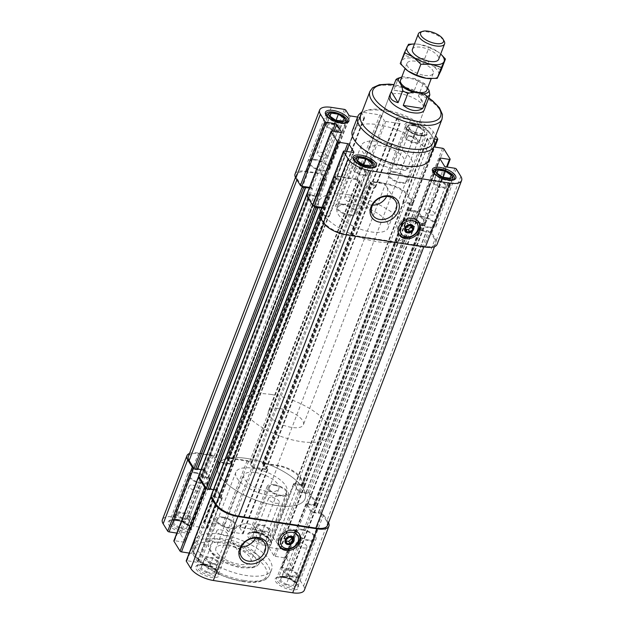 <?xml version="1.0" encoding="UTF-8"?>
<svg xmlns="http://www.w3.org/2000/svg" width="624" height="624" viewBox="0 0 624 624"><rect width="100%" height="100%" fill="white"/><g stroke="black" fill="none" stroke-linecap="round" stroke-linejoin="round"><path stroke-width="0.47" stroke-dasharray="3.12 2.34" d="M256.948 531.781A9.836 3.986 -159 0 1 269.186 540.244A9.836 3.986 -159 0 1 258.578 540.439A9.836 3.986 -159 0 1 250.825 533.192A9.836 3.986 -159 0 1 256.948 531.781M274.747 485.417A9.836 3.986 -159 0 1 286.985 493.88A9.836 3.986 -159 0 1 276.377 494.075A9.836 3.986 -159 0 1 268.624 486.837A9.836 3.986 -159 0 1 274.747 485.417M177.583 519.457A9.836 3.986 -159 0 1 189.813 527.92A9.836 3.986 -159 0 1 179.205 528.115A9.836 3.986 -159 0 1 171.46 520.868A9.836 3.986 -159 0 1 177.583 519.457M195.374 473.101A9.836 3.986 -159 0 1 207.613 481.556A9.836 3.986 -159 0 1 197.005 481.751A9.836 3.986 -159 0 1 189.251 474.513A9.836 3.986 -159 0 1 195.374 473.101M205.226 564.135A9.836 3.986 -159 0 1 217.464 572.598A9.836 3.986 -159 0 1 206.856 572.793A9.836 3.986 -159 0 1 199.103 565.547A9.836 3.986 -159 0 1 205.226 564.135M223.025 517.78A9.836 3.986 -159 0 1 235.256 526.235A9.836 3.986 -159 0 1 224.648 526.43A9.836 3.986 -159 0 1 216.895 519.191A9.836 3.986 -159 0 1 223.025 517.78M284.599 576.459A9.836 3.986 -159 0 1 296.829 584.922A9.836 3.986 -159 0 1 286.229 585.117A9.836 3.986 -159 0 1 278.476 577.871A9.836 3.986 -159 0 1 284.599 576.459M302.39 530.096A9.836 3.986 -159 0 1 314.629 538.559A9.836 3.986 -159 0 1 304.021 538.754A9.836 3.986 -159 0 1 296.267 531.515A9.836 3.986 -159 0 1 302.39 530.096M413.642 125.128A8.658 3.51 -159 0 1 424.141 130.814A8.658 3.51 -159 0 1 415.077 132.756A8.658 3.51 -159 0 1 409.64 125.245A8.658 3.51 -159 0 1 413.642 125.128M414.898 132.444L422.128 133.567L423.563 130.603L417.768 126.516L410.53 125.393L409.094 128.357L414.898 132.444L411.06 142.436L405.257 138.349L409.094 128.357M186.943 560.703L211.481 496.759L221.512 498.319L196.966 562.263L186.943 560.703A1.17 0.476 -159 0 0 186.42 560.711M211.247 495.698A1.17 0.476 -159 0 1 211.762 495.69L214.11 496.423L322.265 214.672L328.466 215.849L329.012 215.506L329.3 215.974A1.17 0.476 -159 0 1 329.347 216.232A1.17 0.476 -159 0 1 328.622 216.403L353.168 152.459M213.431 489.622L216.707 490.558L220.896 497.461L214.11 496.423M209.968 489.083L317.951 207.714M221.512 498.319A1.17 0.476 -159 0 0 222.238 498.147A1.17 0.476 -159 0 0 222.191 497.89L217.464 490.246A1.17 0.476 -159 0 0 216.052 489.497L206.029 487.945M174.572 540.712L199.118 476.775L209.141 478.327L184.595 542.272L174.572 540.712A1.17 0.476 -159 0 0 174.049 540.727M198.877 475.706A1.17 0.476 -159 0 1 199.399 475.699L201.739 476.432L309.894 194.688L316.095 195.858L316.641 195.523L316.93 195.991A1.17 0.476 -159 0 1 316.984 196.248A1.17 0.476 -159 0 1 316.251 196.42L340.798 132.475M201.061 469.638L204.337 470.566L208.525 477.477L201.739 476.432M197.605 469.1L305.503 187.855M209.141 478.327A1.17 0.476 -159 0 0 209.875 478.163A1.17 0.476 -159 0 0 209.82 477.906L205.093 470.262A1.17 0.476 -159 0 0 203.689 469.513L193.658 467.953M188.339 456.487A18.728 7.589 -159 0 1 200 453.796L213.057 455.824L216.551 461.464L192.005 525.408L188.51 519.761A1.17 0.476 -159 0 0 187.106 519.012L174.049 516.984A18.728 7.589 -159 0 0 162.388 519.683M189.501 453.453A18.728 7.589 -159 0 1 198.596 453.047L211.645 455.068A1.17 0.476 -159 0 1 213.057 455.824L214.204 455.996A1.17 0.476 -159 0 1 215.615 456.752L216.216 457.79L215.608 457.813L323.474 176.132L325.455 179.408L326.586 180.008L325.744 179.876A1.17 0.476 -159 0 1 324.34 179.127L348.886 115.183M216.551 461.464A1.17 0.476 -159 0 0 217.955 462.212L231.535 464.326A1.17 0.476 -159 0 0 232.261 464.155A1.17 0.476 -159 0 0 232.214 463.897L228.719 458.25L227.573 458.078A1.17 0.476 -159 0 0 226.847 458.242A1.17 0.476 -159 0 0 226.894 458.5L228.914 460.091L230.88 463.265L230.334 463.609L218.431 461.76L217.3 461.159L215.608 457.813M252.057 466.978A1.17 0.476 -159 0 0 253.469 467.727L267.041 469.833A1.17 0.476 -159 0 0 267.774 469.669A1.17 0.476 -159 0 0 267.719 469.412L264.233 463.765L263.078 463.585A1.17 0.476 -159 0 0 262.353 463.757A1.17 0.476 -159 0 0 262.4 464.014L264.42 465.605L266.425 468.983L253.937 467.267L252.814 466.666L250.848 463.492L251.722 463.304L251.121 462.259A1.17 0.476 -159 0 0 249.717 461.51L248.563 461.331A1.17 0.476 -159 0 0 247.159 460.582L229.406 457.829A1.17 0.476 -159 0 0 228.673 457.993A1.17 0.476 -159 0 0 228.719 458.25L248.563 461.331L252.057 466.978L227.51 530.923L224.016 525.275A1.17 0.476 -159 0 0 222.612 524.527L204.859 521.773A1.17 0.476 -159 0 0 204.126 521.937A1.17 0.476 -159 0 0 204.173 522.194L207.667 527.842A1.17 0.476 -159 0 1 207.714 528.099A1.17 0.476 -159 0 1 206.989 528.263L193.409 526.157A1.17 0.476 -159 0 1 192.005 525.408M294.333 483.584A1.17 0.476 -159 0 0 293.608 483.756A1.17 0.476 -159 0 0 293.654 484.013L298.381 491.65A1.17 0.476 -159 0 0 299.793 492.406L309.816 493.958L309.418 493.311A1.17 0.476 -159 0 0 308.006 492.562L306.337 492.305L305.9 492.82L299.138 491.345L294.988 484.645L301.174 485.176L304.083 486.213A1.17 0.476 -159 0 0 304.808 486.049A1.17 0.476 -159 0 0 304.762 485.792L304.364 485.144A1.17 0.476 -159 0 0 305.089 484.973A1.17 0.476 -159 0 0 305.042 484.715L300.495 477.368A18.728 7.589 -159 0 0 277.969 465.364L264.911 463.343A1.17 0.476 -159 0 0 264.178 463.507A1.17 0.476 -159 0 0 264.233 463.765L277.282 465.793A18.728 7.589 -159 0 1 299.816 477.797L304.364 485.144L294.333 483.584L269.794 547.529L279.817 549.081A1.17 0.476 -159 0 0 280.543 548.917A1.17 0.476 -159 0 0 280.496 548.66L275.948 541.312A18.728 7.589 -159 0 0 253.422 529.308L240.365 527.28A1.17 0.476 -159 0 0 239.639 527.452A1.17 0.476 -159 0 0 239.686 527.709L243.181 533.356A1.17 0.476 -159 0 1 243.227 533.614A1.17 0.476 -159 0 1 242.494 533.777L228.922 531.671A1.17 0.476 -159 0 1 227.51 530.923M306.751 195.031A1.17 0.476 -159 0 1 307.273 195.023L316.251 196.42M314.184 206.193L306.868 194.376A1.17 0.476 -159 0 1 306.86 194.36L306.524 195.265M301.813 186.202L297.266 178.854A18.728 7.589 -159 0 1 296.494 174.736A18.728 7.589 -159 0 1 308.155 172.045L321.212 174.073L324.34 179.127M295.082 173.987A18.728 7.589 -159 0 1 306.751 171.296L319.8 173.324A1.17 0.476 -159 0 1 321.212 174.073L322.358 174.252A1.17 0.476 -159 0 1 323.77 175.001L324.371 176.046L323.762 176.062M230.88 463.265L339.074 181.717L338.489 181.857L339.323 181.982A1.17 0.476 -159 0 0 340.049 181.818A1.17 0.476 -159 0 0 340.002 181.561L336.874 176.506A1.17 0.476 -159 0 1 336.827 176.249A1.17 0.476 -159 0 1 337.553 176.077L355.313 178.831A1.17 0.476 -159 0 1 356.717 179.587L359.845 184.642L384.392 120.697L381.264 115.643A1.17 0.476 -159 0 0 379.852 114.894L362.099 112.133A1.17 0.476 -159 0 0 361.967 112.117M228.353 459.787L336.508 178.043L335.049 176.748A1.17 0.476 -159 0 1 334.994 176.491A1.17 0.476 -159 0 1 335.728 176.327L357.864 179.759A1.17 0.476 -159 0 1 359.276 180.515L359.876 181.553L359.003 181.748L360.961 184.922L362.092 185.523L361.257 185.39A1.17 0.476 -159 0 1 359.845 184.642M266.386 468.78L374.579 187.231L373.994 187.364L374.829 187.496A1.17 0.476 -159 0 0 375.562 187.333A1.17 0.476 -159 0 0 375.515 187.075L372.388 182.013L385.437 184.041A18.728 7.589 -159 0 1 407.971 196.045L412.519 203.393L403.533 201.997L428.08 138.052L434.39 139.035M263.858 465.301L372.013 183.55L370.555 182.263A1.17 0.476 -159 0 1 370.508 182.005A1.17 0.476 -159 0 1 371.233 181.841L372.388 182.013A1.17 0.476 -159 0 1 372.333 181.756A1.17 0.476 -159 0 1 373.066 181.592L386.116 183.62A18.728 7.589 -159 0 1 408.65 195.616L413.197 202.964A1.17 0.476 -159 0 1 413.244 203.221A1.17 0.476 -159 0 1 412.519 203.393L412.916 204.04A1.17 0.476 -159 0 1 412.963 204.298A1.17 0.476 -159 0 1 412.238 204.461L409.328 203.424L403.143 202.894L402.854 202.426A1.17 0.476 -159 0 1 402.808 202.168A1.17 0.476 -159 0 1 403.533 201.997M300.261 491.946L408.416 210.194L407.293 209.594L407.581 210.062A1.17 0.476 -159 0 0 408.993 210.818L417.971 212.207A1.17 0.476 -159 0 1 419.383 212.956L425.568 222.955A1.17 0.476 -159 0 1 425.615 223.213A1.17 0.476 -159 0 1 424.882 223.376L415.904 221.988L440.084 158.98M306.173 492.648L414.203 210.623L416.161 210.811A1.17 0.476 -159 0 1 417.573 211.559L425.287 224.024A1.17 0.476 -159 0 1 425.334 224.281A1.17 0.476 -159 0 1 424.601 224.453L421.699 223.415L415.514 222.877L415.225 222.409A1.17 0.476 -159 0 1 415.171 222.152A1.17 0.476 -159 0 1 415.904 221.988M319.114 215.023A1.17 0.476 -159 0 1 319.636 215.007L328.622 216.403M215.584 489.957L323.739 208.205L324.862 208.806L324.574 208.338L346.421 151.414M321.898 207.386L323.162 207.589A1.17 0.476 -159 0 1 324.574 208.338M203.213 469.966L311.368 188.222L312.491 188.822L312.203 188.347L334.051 131.422M309.527 187.403L310.799 187.598A1.17 0.476 -159 0 1 312.203 188.347M357.56 117.062L363.87 118.037A1.17 0.476 -159 0 0 364.595 117.874A1.17 0.476 -159 0 0 364.549 117.616L361.421 112.562A1.17 0.476 -159 0 1 361.413 112.546L336.874 176.506M361.257 185.39L385.804 121.446A1.17 0.476 -159 0 1 384.392 120.697M385.804 121.446L399.376 123.552A1.17 0.476 -159 0 0 400.109 123.388A1.17 0.476 -159 0 0 400.054 123.131L396.926 118.076A1.17 0.476 -159 0 1 396.88 117.819A1.17 0.476 -159 0 1 397.613 117.647L410.662 119.675A18.728 7.589 -159 0 1 433.196 131.672L435.677 135.681M402.854 202.426L427.401 138.481A1.17 0.476 -159 0 1 427.354 138.224A1.17 0.476 -159 0 1 428.08 138.052M427.401 138.481L432.128 146.125A1.17 0.476 -159 0 0 433.54 146.874L433.867 146.921M312.632 511.93L318.271 512.811L318.708 512.288L320.377 512.554A1.17 0.476 -159 0 1 321.789 513.302L322.187 513.95L312.164 512.39A1.17 0.476 -159 0 1 310.752 511.641L306.025 503.997A1.17 0.476 -159 0 1 305.978 503.74A1.17 0.476 -159 0 1 306.704 503.576L316.727 505.128A1.17 0.476 -159 0 0 317.46 504.964A1.17 0.476 -159 0 0 317.413 504.707L311.228 494.707A1.17 0.476 -159 0 0 309.816 493.958L317.132 505.775A1.17 0.476 -159 0 1 317.179 506.033A1.17 0.476 -159 0 1 316.446 506.204L313.544 505.167L307.32 504.426L311.509 511.329L312.632 511.93L420.787 230.178L419.663 229.585L419.952 230.053L444.499 166.109M318.544 512.639L426.566 230.607L428.532 230.802A1.17 0.476 -159 0 1 429.944 231.551L430.342 232.198L421.356 230.802A1.17 0.476 -159 0 1 419.952 230.053M328.528 522.748A18.728 7.589 -159 0 0 328.138 522.046L323.591 514.699A1.17 0.476 -159 0 0 322.187 513.95L326.734 521.297L434.889 239.546L430.342 232.198A1.17 0.476 -159 0 1 431.746 232.947L436.293 240.295A18.728 7.589 -159 0 1 437.073 244.413M434.889 239.546A18.728 7.589 -159 0 1 435.661 243.664A18.728 7.589 -159 0 1 424 246.355L346.718 234.359A18.728 7.589 -159 0 1 324.184 222.355L319.238 214.36A1.17 0.476 -159 0 1 319.231 214.344M352.373 130.572A40.966 16.591 -159 0 1 377.887 124.683A40.966 16.591 -159 0 1 428.867 159.939M369.307 148.535L389.243 96.58A18.728 7.589 -159 0 1 400.912 93.889A18.728 7.589 -159 0 1 424.219 110.003L404.274 161.959A18.728 7.589 -159 0 1 384.072 162.334A18.728 7.589 -159 0 1 369.307 148.535A18.728 7.589 -159 0 1 380.968 145.844A18.728 7.589 -159 0 1 404.274 161.959M432.822 143.114A38.626 15.647 21 0 0 431.574 135.213A38.626 15.647 21 0 0 402.363 114.668A38.626 15.647 21 0 0 366.912 110.393A38.626 15.647 21 0 0 360.695 115.432M434.031 139.948A40.966 16.591 21 0 0 432.916 137.569A40.966 16.591 21 0 0 401.942 115.775A40.966 16.591 21 0 0 364.338 111.244A40.966 16.591 21 0 0 361.912 112.265M319.379 213.954A1.17 0.476 -159 0 1 319.917 213.938L322.265 214.672M323.739 208.205L321.703 207.893M307.008 193.963A1.17 0.476 -159 0 1 307.554 193.947L309.894 194.688M311.368 188.222L309.34 187.902M336.508 178.043L339.035 181.514M372.013 183.55L374.54 187.028M414.328 210.896L408.416 210.194M420.787 230.178L426.699 230.888M326.734 521.297A18.728 7.589 -159 0 1 327.506 525.416M222.191 497.89L197.644 561.834A1.17 0.476 -159 0 1 197.691 562.091A1.17 0.476 -159 0 1 196.966 562.263M197.644 561.834L192.917 554.19A1.17 0.476 -159 0 0 191.506 553.441L189.197 553.082M209.82 477.906L185.273 541.843A1.17 0.476 -159 0 1 185.328 542.1A1.17 0.476 -159 0 1 184.595 542.272M185.273 541.843L180.547 534.206A1.17 0.476 -159 0 0 179.143 533.458L176.834 533.099M293.654 484.013L269.108 547.958A1.17 0.476 -159 0 1 269.061 547.7A1.17 0.476 -159 0 1 269.794 547.529M269.108 547.958L273.842 555.594A1.17 0.476 -159 0 0 275.246 556.343L285.269 557.903A1.17 0.476 -159 0 1 286.681 558.652L292.867 568.643A1.17 0.476 -159 0 1 292.913 568.901A1.17 0.476 -159 0 1 292.188 569.072L282.157 567.512A1.17 0.476 -159 0 0 281.432 567.684A1.17 0.476 -159 0 0 281.479 567.941L286.205 575.585A1.17 0.476 -159 0 0 287.617 576.334L297.64 577.886A1.17 0.476 -159 0 1 299.052 578.643L303.599 585.991A18.728 7.589 -159 0 1 304.372 590.109M220.646 534.316A40.966 16.591 -159 0 1 271.627 569.572A40.966 16.591 -159 0 1 246.113 575.468A40.966 16.591 -159 0 1 195.133 540.212A40.966 16.591 -159 0 1 220.646 534.316M422.042 216.411A11.357 4.602 -159 0 1 436.168 226.184A11.357 4.602 -159 0 1 423.922 226.411A11.357 4.602 -159 0 1 414.968 218.049A11.357 4.602 -159 0 1 422.042 216.411M428.626 227.05A9.836 3.986 21 0 0 434.749 225.638A9.836 3.986 21 0 0 422.51 217.175A9.836 3.986 21 0 0 416.387 218.587A9.836 3.986 21 0 0 428.626 227.05M301.922 529.331A11.357 4.602 -159 0 1 316.048 539.105A11.357 4.602 -159 0 1 303.802 539.331A11.357 4.602 -159 0 1 294.848 530.969A11.357 4.602 -159 0 1 301.922 529.331M342.67 204.087A11.357 4.602 -159 0 1 356.795 213.86A11.357 4.602 -159 0 1 344.549 214.087A11.357 4.602 -159 0 1 335.595 205.725A11.357 4.602 -159 0 1 342.67 204.087M349.253 214.726A9.836 3.986 21 0 0 355.376 213.314A9.836 3.986 21 0 0 343.145 204.851A9.836 3.986 21 0 0 337.015 206.271A9.836 3.986 21 0 0 349.253 214.726M222.55 517.015A11.357 4.602 -159 0 1 236.675 526.781A11.357 4.602 -159 0 1 224.429 527.007A11.357 4.602 -159 0 1 215.475 518.645A11.357 4.602 -159 0 1 222.55 517.015M315.019 159.409A11.357 4.602 -159 0 1 329.152 169.182A11.357 4.602 -159 0 1 316.906 169.408A11.357 4.602 -159 0 1 307.952 161.047A11.357 4.602 -159 0 1 315.019 159.409M321.61 170.056A9.836 3.986 21 0 0 327.733 168.636A9.836 3.986 21 0 0 315.494 160.173A9.836 3.986 21 0 0 309.371 161.593A9.836 3.986 21 0 0 321.61 170.056M194.906 472.337A11.357 4.602 -159 0 1 209.032 482.102A11.357 4.602 -159 0 1 196.786 482.329A11.357 4.602 -159 0 1 187.832 473.967A11.357 4.602 -159 0 1 194.906 472.337M394.391 171.733A11.357 4.602 -159 0 1 408.525 181.506A11.357 4.602 -159 0 1 396.271 181.732A11.357 4.602 -159 0 1 387.325 173.371A11.357 4.602 -159 0 1 394.391 171.733M400.975 182.372A9.836 3.986 21 0 0 407.105 180.96A9.836 3.986 21 0 0 394.867 172.497A9.836 3.986 21 0 0 388.744 173.917A9.836 3.986 21 0 0 400.975 182.372M274.271 484.661A11.357 4.602 -159 0 1 288.405 494.426A11.357 4.602 -159 0 1 276.151 494.653A11.357 4.602 -159 0 1 267.205 486.291A11.357 4.602 -159 0 1 274.271 484.661M435.997 170.352A9.836 3.986 -159 0 1 440.536 170.219A9.836 3.986 -159 0 1 452.455 176.67M450.645 180.11A9.836 3.986 -159 0 1 435.037 174.119M412.893 125.541A9.836 3.986 -159 0 1 424.811 131.992A9.836 3.986 -159 0 1 425.123 134.004A9.836 3.986 -159 0 1 414.523 134.199A9.836 3.986 -159 0 1 406.77 126.953A9.836 3.986 -159 0 1 408.353 125.674A9.836 3.986 -159 0 1 412.893 125.541M328.981 113.35A9.836 3.986 -159 0 1 333.52 113.217A9.836 3.986 -159 0 1 345.439 119.668M343.629 123.107A9.836 3.986 -159 0 1 328.021 117.117M356.624 158.028A9.836 3.986 -159 0 1 361.171 157.895A9.836 3.986 -159 0 1 373.082 164.346M371.272 167.786A9.836 3.986 -159 0 1 355.672 161.795M445.942 188.237L438.711 187.114L432.908 183.027L434.343 180.063L441.581 181.186L447.377 185.273L445.942 188.237L449.779 178.246M438.711 187.114L442.541 177.122M432.908 183.027L436.745 173.035M434.343 180.063L436.979 173.199M441.581 181.186L443.102 177.208M447.377 185.273L451.214 175.282M438.352 181.256A5.756 2.332 -159 0 1 445.513 186.209A5.756 2.332 -159 0 1 439.304 186.326A5.756 2.332 -159 0 1 434.772 182.083A5.756 2.332 -159 0 1 438.352 181.256M366.569 175.913L359.338 174.79L353.535 170.703L354.97 167.739L362.209 168.862L368.004 172.949L366.569 175.913L370.406 165.922M359.338 174.79L363.168 164.798M353.535 170.703L357.373 160.711M354.97 167.739L357.607 160.875M362.209 168.862L363.73 164.884M368.004 172.949L371.842 162.958M358.979 168.932A5.756 2.332 -159 0 1 366.148 173.885A5.756 2.332 -159 0 1 359.939 174.002A5.756 2.332 -159 0 1 355.399 169.759A5.756 2.332 -159 0 1 358.979 168.932M338.926 131.235L331.687 130.112L325.892 126.025L327.327 123.061L334.558 124.184L340.361 128.271L338.926 131.235L342.763 121.243M331.687 130.112L335.525 120.12M325.892 126.025L329.722 116.033M327.327 123.061L329.956 116.197M334.558 124.184L336.086 120.206M340.361 128.271L344.198 118.279M331.336 124.254A5.756 2.332 -159 0 1 338.497 129.207A5.756 2.332 -159 0 1 332.288 129.324A5.756 2.332 -159 0 1 327.748 125.089A5.756 2.332 -159 0 1 331.336 124.254M405.257 138.349L406.692 135.385L413.93 136.508L419.734 140.595L418.298 143.559L422.128 133.567M418.298 143.559L411.06 142.436M406.692 135.385L410.53 125.393M413.93 136.508L417.768 126.516M419.734 140.595L423.563 130.603M410.709 136.578A5.756 2.332 -159 0 1 417.869 141.531A5.756 2.332 -159 0 1 411.661 141.648A5.756 2.332 -159 0 1 407.121 137.405A5.756 2.332 -159 0 1 410.709 136.578M427.612 209.235A5.756 2.332 -159 0 1 434.78 214.188A5.756 2.332 -159 0 1 428.571 214.297A5.756 2.332 -159 0 1 424.031 210.062A5.756 2.332 -159 0 1 427.612 209.235M399.968 164.557A5.756 2.332 -159 0 1 407.129 169.51A5.756 2.332 -159 0 1 400.92 169.619A5.756 2.332 -159 0 1 396.388 165.383A5.756 2.332 -159 0 1 399.968 164.557M320.596 152.233A5.756 2.332 -159 0 1 327.756 157.186A5.756 2.332 -159 0 1 321.547 157.303A5.756 2.332 -159 0 1 317.015 153.059A5.756 2.332 -159 0 1 320.596 152.233M348.247 196.911A5.756 2.332 -159 0 1 355.407 201.864A5.756 2.332 -159 0 1 349.198 201.973A5.756 2.332 -159 0 1 344.659 197.738A5.756 2.332 -159 0 1 348.247 196.911M386.63 196.435A13.4 10.811 148.3 0 0 386.513 186.506A13.4 10.811 148.3 0 0 369.431 184.361A13.4 10.811 148.3 0 0 363.73 200.608A13.4 10.811 148.3 0 0 370.734 204.992A13.4 10.811 148.3 0 0 372.559 205.14M255.466 538.13A13.4 10.811 148.3 0 0 255.349 528.208A13.4 10.811 148.3 0 0 238.267 526.063A13.4 10.811 148.3 0 0 232.565 542.303A13.4 10.811 148.3 0 0 239.569 546.686A13.4 10.811 148.3 0 0 241.394 546.835M398.939 234.273A11.708 9.446 -31.7 0 1 398.549 233.696A11.708 9.446 -31.7 0 1 400.21 222.347A11.708 9.446 -31.7 0 1 412.331 217.55A11.708 9.446 -31.7 0 1 418.454 221.38A11.708 9.446 -31.7 0 1 418.79 221.98M279.279 545.992A11.708 9.446 -31.7 0 1 278.889 545.423A11.708 9.446 -31.7 0 1 280.55 534.066A11.708 9.446 -31.7 0 1 292.679 529.269A11.708 9.446 -31.7 0 1 298.795 533.107A11.708 9.446 -31.7 0 1 299.13 533.707M408.626 225.529L407.113 223.088L404.157 225.802L404.812 229.078L405.865 229.242M412.246 226.091L410.732 223.649L407.113 223.088M405.67 228.244L404.157 225.802M406.325 231.527L404.812 229.078M411.193 225.927L410.732 223.649M288.967 537.256L287.453 534.807L284.497 537.521L285.152 540.805L286.205 540.969M292.586 537.818L291.073 535.369L287.453 534.807M286.01 539.971L284.497 537.521M286.666 543.247L285.152 540.805M291.533 537.654L291.073 535.369M286.221 584.36L293.452 585.484L294.887 582.52L289.091 578.432L281.853 577.309L280.418 580.273L286.221 584.36L289.442 575.968L283.639 571.88L285.074 568.916L292.313 570.04L298.108 574.127L296.673 577.091L289.442 575.968M299.824 542.139A5.756 2.332 -159 0 1 306.985 547.092A5.756 2.332 -159 0 1 300.776 547.201A5.756 2.332 -159 0 1 296.244 542.966A5.756 2.332 -159 0 1 299.824 542.139M289.084 570.11A5.756 2.332 -159 0 1 296.252 575.063A5.756 2.332 -159 0 1 290.043 575.18A5.756 2.332 -159 0 1 285.503 570.944A5.756 2.332 -159 0 1 289.084 570.11M296.673 577.091L293.452 585.484M298.108 574.127L294.887 582.52M292.313 570.04L289.091 578.432M285.074 568.916L281.853 577.309M283.639 571.88L280.418 580.273M258.57 539.682L265.808 540.805L267.244 537.841L261.44 533.754L254.21 532.631L252.775 535.595L258.57 539.682L261.791 531.289L255.996 527.202L257.431 524.238L264.662 525.361L270.465 529.448L269.03 532.412L261.791 531.289M179.197 527.358L186.436 528.481L187.871 525.517L182.068 521.43L174.837 520.307L173.402 523.271L179.197 527.358L182.419 518.965L176.623 514.878L178.058 511.914L185.289 513.037L191.092 517.124L189.657 520.088L182.419 518.965M206.848 572.036L214.079 573.16L215.514 570.196L209.719 566.108L202.48 564.985L201.045 567.949L206.848 572.036L210.07 563.644L204.266 559.556L205.702 556.592L212.94 557.716L218.743 561.803L217.308 564.767L210.07 563.644M272.181 497.461A5.756 2.332 -159 0 1 279.341 502.414A5.756 2.332 -159 0 1 273.133 502.531A5.756 2.332 -159 0 1 268.593 498.287A5.756 2.332 -159 0 1 272.181 497.461M261.44 525.431A5.756 2.332 -159 0 1 268.601 530.384A5.756 2.332 -159 0 1 262.392 530.501A5.756 2.332 -159 0 1 257.852 526.266A5.756 2.332 -159 0 1 261.44 525.431M269.03 532.412L265.808 540.805M270.465 529.448L267.244 537.841M264.662 525.361L261.44 533.754M257.431 524.238L254.21 532.631M255.996 527.202L252.775 535.595M192.808 485.137A5.756 2.332 -159 0 1 199.969 490.09A5.756 2.332 -159 0 1 193.76 490.207A5.756 2.332 -159 0 1 189.22 485.963A5.756 2.332 -159 0 1 192.808 485.137M182.068 513.115A5.756 2.332 -159 0 1 189.228 518.068A5.756 2.332 -159 0 1 183.019 518.177A5.756 2.332 -159 0 1 178.487 513.942A5.756 2.332 -159 0 1 182.068 513.115M189.657 520.088L186.436 528.481M191.092 517.124L187.871 525.517M185.289 513.037L182.068 521.43M178.058 511.914L174.837 520.307M176.623 514.878L173.402 523.271M220.451 529.815A5.756 2.332 -159 0 1 227.612 534.768A5.756 2.332 -159 0 1 221.411 534.885A5.756 2.332 -159 0 1 216.871 530.642A5.756 2.332 -159 0 1 220.451 529.815M209.719 557.794A5.756 2.332 -159 0 1 216.879 562.747A5.756 2.332 -159 0 1 210.67 562.856A5.756 2.332 -159 0 1 206.131 558.62A5.756 2.332 -159 0 1 209.719 557.794M217.308 564.767L214.079 573.16M218.743 561.803L215.514 570.196M212.94 557.716L209.719 566.108M205.702 556.592L202.48 564.985M204.266 559.556L201.045 567.949M378.3 141.531A27.316 11.06 -159 0 1 412.285 165.032A27.316 11.06 -159 0 1 382.824 165.578A27.316 11.06 -159 0 1 361.288 145.462A27.316 11.06 -159 0 1 378.3 141.531M354.136 204.477A27.316 11.06 -159 0 1 388.12 227.978A27.316 11.06 -159 0 1 358.66 228.517A27.316 11.06 -159 0 1 337.124 208.408A27.316 11.06 -159 0 1 354.136 204.477M348.075 194.68A46.823 18.962 -159 0 1 406.333 234.975A46.823 18.962 -159 0 1 355.828 235.895A46.823 18.962 -159 0 1 318.911 201.412A46.823 18.962 -159 0 1 348.075 194.68M246.823 458.445A46.823 18.962 -159 0 1 305.089 498.74A46.823 18.962 -159 0 1 254.576 499.66A46.823 18.962 -159 0 1 217.667 465.176A46.823 18.962 -159 0 1 246.823 458.445A46.823 18.962 -159 0 1 305.089 498.74A46.823 18.962 -159 0 1 254.576 499.66A46.823 18.962 -159 0 1 217.667 465.176A46.823 18.962 -159 0 1 246.823 458.445M252.884 468.242A27.316 11.06 -159 0 1 286.876 491.743A27.316 11.06 -159 0 1 257.408 492.289A27.316 11.06 -159 0 1 235.88 472.173A27.316 11.06 -159 0 1 252.884 468.242M400.234 63.625L404.305 55.224L413.969 58.328L424.804 58.406L432.44 65.715A19.898 8.057 -159 0 1 438.625 75.707A19.898 8.057 -159 0 1 430.248 78.686M405.631 69.194A19.898 8.057 -159 0 1 401.684 60.941A19.898 8.057 -159 0 1 413.969 58.328A19.898 8.057 -159 0 1 432.44 65.715L441.238 69.989M400.522 80.278A14.048 5.686 -159 0 1 409.266 78.257A14.048 5.686 -159 0 1 426.746 90.347M424.523 75.379A14.048 5.686 21 0 0 433.267 73.359A14.048 5.686 21 0 0 415.787 61.269A14.048 5.686 21 0 0 407.043 63.289A14.048 5.686 21 0 0 424.523 75.379M401.747 77.087A16.388 6.638 -159 0 1 403.478 76.822L414.328 78.507A16.388 6.638 -159 0 1 425.318 84.365L427.619 88.078M414.328 78.507L417.877 81.175L413.275 93.171L401.778 91.619L393.791 90.145L398.393 78.156L403.478 76.822M417.877 81.175A18.728 7.589 -159 0 1 423.049 83.936L425.318 84.365M280.098 408.611A18.728 7.589 -159 0 1 303.404 424.726A18.728 7.589 -159 0 1 283.202 425.1A18.728 7.589 -159 0 1 268.437 411.302A18.728 7.589 -159 0 1 280.098 408.611M423.049 83.936L418.447 95.924C422.713 100.963 425.069 104.38 425.513 106.158M271.37 394.501A46.823 18.962 -159 0 1 329.628 434.795A46.823 18.962 -159 0 1 279.123 435.724A46.823 18.962 -159 0 1 242.213 401.24A46.823 18.962 -159 0 1 271.37 394.501M255.551 472.555A18.728 7.589 -159 0 1 278.858 488.67A18.728 7.589 -159 0 1 258.656 489.037A18.728 7.589 -159 0 1 243.89 475.246A18.728 7.589 -159 0 1 255.551 472.555M227.557 545.485A18.728 7.589 -159 0 1 250.864 561.608A18.728 7.589 -159 0 1 230.662 561.974A18.728 7.589 -159 0 1 215.896 548.184A18.728 7.589 -159 0 1 227.557 545.485M413.275 93.171L393.791 90.145M425.233 106.891L418.447 95.924M424.804 58.406L429.008 47.455L419.336 44.343L415.826 43.992A19.898 8.057 -159 0 1 419.336 44.343A19.898 8.057 -159 0 1 437.806 51.73L429.008 47.455M439.655 53.134L437.806 51.73A19.898 8.057 -159 0 1 439.655 53.134A19.898 8.057 -159 0 1 440.684 54.038M404.305 55.224L408.509 44.273M420.599 32.019A14.048 5.686 -159 0 1 427.089 31.832A14.048 5.686 -159 0 1 444.116 41.044M412.409 49.304A14.048 5.686 -159 0 1 421.161 47.284A14.048 5.686 -159 0 1 438.633 59.374M414.453 43.976A19.898 8.057 -159 0 1 415.826 43.992M319.636 215.007L344.183 151.063M329.3 215.974L353.683 152.451M216.707 490.558L324.862 208.806M220.857 497.258L329.012 215.506M323.162 207.589L344.822 151.164M307.273 195.023L331.812 131.079M316.93 195.991L341.32 132.46M204.337 470.566L312.491 188.822M208.486 477.274L316.641 195.523M310.799 187.598L332.452 131.18M306.751 171.296L331.289 107.351M319.8 173.324L344.347 109.379M321.212 174.073L345.758 110.128M325.744 179.876L350.29 115.931M339.323 181.982L363.87 118.037M230.334 463.609L338.489 181.857M218.431 461.76L326.586 180.008M340.002 181.561L364.549 117.616M337.553 176.077L362.099 112.133M355.313 178.831L379.852 114.894M356.717 179.587L381.264 115.643M374.829 187.496L399.376 123.552M265.84 469.115L373.994 187.364M253.937 467.267L362.092 185.523M375.515 187.075L400.054 123.131M372.388 182.013L396.926 118.076M373.066 181.592L397.613 117.647M386.116 183.62L410.662 119.675M408.65 195.616L433.196 131.672M413.197 202.964L437.744 139.019M412.519 203.393L434.171 146.968M407.581 210.062L432.128 146.125M299.138 491.345L407.293 209.594M294.988 484.645L403.143 202.894M408.993 210.818L433.54 146.874M417.971 212.207L442.517 148.262M419.383 212.956L443.929 149.019M425.568 222.955L450.107 159.011M424.882 223.376L446.542 166.959M415.225 222.409L439.764 158.465M311.509 511.329L419.663 229.585M307.359 504.629L415.514 222.877M421.356 230.802L445.903 166.858M430.342 232.198L454.888 168.254M431.746 232.947L456.292 169.003M436.293 240.295L460.84 176.35M412.589 122.788A12.527 5.07 -159 0 1 428.111 133.731A12.527 5.07 -159 0 1 408.751 130.72A12.527 5.07 -159 0 1 412.589 122.788M428.587 98.155A36.286 14.695 21 0 0 393.923 84.848M442.026 119.137A38.626 15.647 21 0 0 411.567 90.683A38.626 15.647 21 0 0 369.899 91.447M346.523 234.858L346.718 234.359M423.805 246.854L424 246.355M323.833 223.275L324.184 222.355M318.895 215.257L319.238 214.36M211.762 495.69L319.917 213.938M213.439 495.947L321.586 214.196M214.001 496.244L322.156 214.5M214.672 496.72L322.826 214.976M220.311 497.601L328.466 215.849M209.672 489.247L317.827 207.503M199.399 475.699L307.554 193.947M201.068 475.956L309.223 194.212M201.63 476.26L309.785 194.509M202.301 476.736L310.456 194.984M207.94 477.61L316.095 195.858M197.301 469.264L305.456 187.512M296.907 179.798L297.266 178.854M200 453.796L308.155 172.045M214.204 455.996L322.358 174.252M215.615 456.752L323.77 175.001M216.193 457.688L324.347 175.937M215.92 457.86L324.074 176.108M215.335 457.985L323.489 176.233M217.3 461.159L325.455 179.408M228.914 460.091L337.069 178.339M228.041 459.74L336.188 177.988M227.471 459.443L335.626 177.692M226.894 458.5L335.049 176.748M227.573 458.078L335.728 176.327M249.717 461.51L357.864 179.759M251.121 462.259L359.276 180.515M251.706 463.203L359.861 181.451M251.433 463.375L359.588 181.623M251.121 463.328L359.276 181.576M250.848 463.492L359.003 181.748M252.814 466.666L360.961 184.922M264.42 465.605L372.575 183.854M263.546 465.254L371.701 183.503M262.985 464.958L371.14 183.206M262.4 464.014L370.555 182.263M263.078 463.585L371.233 181.841M277.282 465.793L385.437 184.041M299.816 477.797L407.971 196.045M304.762 485.792L412.916 204.04M304.083 486.213L412.238 204.461M302.414 485.956L410.561 204.204M301.844 485.651L409.999 203.908M301.735 485.48L409.89 203.728M301.174 485.176L409.328 203.424M295.534 484.302L403.689 202.55M305.9 492.82L414.055 211.068M306.064 492.476L414.219 210.725M306.337 492.305L414.492 210.553M308.006 492.562L416.161 210.811M309.418 493.311L417.573 211.559M317.132 505.775L425.287 224.024M316.446 506.204L424.601 224.453M314.777 505.939L422.932 224.195M314.215 505.643L422.37 223.891M314.106 505.463L422.261 223.712M313.544 505.167L421.699 223.415M307.905 504.293L416.06 222.542M318.271 512.811L426.426 231.059M318.435 512.46L426.59 230.708M318.708 512.288L426.863 230.537M320.377 512.554L428.532 230.802M321.789 513.302L429.944 231.551M217.464 490.246L192.917 554.19M216.052 489.497L191.506 553.441M205.093 470.262L180.547 534.206M203.689 469.513L179.143 533.458M198.596 453.047L174.049 516.984M211.645 455.068L187.106 519.012M213.057 455.824L188.51 519.761M217.955 462.212L193.409 526.157M231.535 464.326L206.989 528.263M232.214 463.897L207.667 527.842M228.719 458.25L204.173 522.194M229.406 457.829L204.859 521.773M247.159 460.582L222.612 524.527M248.563 461.331L224.016 525.275M253.469 467.727L228.922 531.671M267.041 469.833L242.494 533.777M267.719 469.412L243.181 533.356M264.233 463.765L239.686 527.709M264.911 463.343L240.365 527.28M277.969 465.364L253.422 529.308M300.495 477.368L275.948 541.312M305.042 484.715L280.496 548.66M304.364 485.144L279.817 549.081M298.381 491.65L273.842 555.594M299.793 492.406L275.246 556.343M309.816 493.958L285.269 557.903M311.228 494.707L286.681 558.652M317.413 504.707L292.867 568.643M316.727 505.128L292.188 569.072M306.704 503.576L282.157 567.512M306.025 503.997L281.479 567.941M310.752 511.641L286.205 575.585M312.164 512.39L287.617 576.334M322.187 513.95L297.64 577.886M323.591 514.699L299.052 578.643M328.138 522.046L303.599 585.991M255.349 532.428A12.527 5.07 -159 0 1 270.863 543.364A12.527 5.07 -159 0 1 251.511 540.361A12.527 5.07 -159 0 1 255.349 532.428M175.976 520.104A12.527 5.07 -159 0 1 191.49 531.04A12.527 5.07 -159 0 1 172.138 528.037A12.527 5.07 -159 0 1 175.976 520.104M203.619 564.782A12.527 5.07 -159 0 1 219.141 575.718A12.527 5.07 -159 0 1 199.781 572.715A12.527 5.07 -159 0 1 203.619 564.782M282.992 577.106A12.527 5.07 -159 0 1 298.514 588.042A12.527 5.07 -159 0 1 279.154 585.039A12.527 5.07 -159 0 1 282.992 577.106M242.697 581.287A38.626 15.647 21 0 0 254.537 556.819A38.626 15.647 21 0 0 194.844 547.552A38.626 15.647 21 0 0 242.697 581.287M244.195 580.468A40.966 16.591 21 0 0 269.708 574.571A40.966 16.591 21 0 0 237.409 544.401A40.966 16.591 21 0 0 193.214 545.204A40.966 16.591 21 0 0 244.195 580.468M436.168 226.184L454.35 178.823A11.357 4.602 -159 0 1 442.096 179.049A11.357 4.602 -159 0 1 433.15 170.687L414.968 218.049M283.741 576.693A11.357 4.602 -159 0 1 297.866 586.466A11.357 4.602 -159 0 1 285.62 586.685A11.357 4.602 -159 0 1 276.674 578.323A11.357 4.602 -159 0 1 283.741 576.693M356.795 213.86L374.977 166.499A11.357 4.602 -159 0 1 362.731 166.725A11.357 4.602 -159 0 1 353.777 158.363L335.595 205.725M204.368 564.369A11.357 4.602 -159 0 1 218.501 574.142A11.357 4.602 -159 0 1 206.248 574.369A11.357 4.602 -159 0 1 197.301 566.007A11.357 4.602 -159 0 1 204.368 564.369M329.152 169.182L347.326 121.828A11.357 4.602 -159 0 1 335.08 122.047A11.357 4.602 -159 0 1 326.134 113.685L307.952 161.047M176.725 519.691A11.357 4.602 -159 0 1 190.85 529.464A11.357 4.602 -159 0 1 178.604 529.69A11.357 4.602 -159 0 1 169.65 521.329A11.357 4.602 -159 0 1 176.725 519.691M412.573 124.379A11.357 4.602 -159 0 1 426.699 134.144A11.357 4.602 -159 0 1 414.453 134.371A11.357 4.602 -159 0 1 405.499 126.009A11.357 4.602 -159 0 1 412.573 124.379M256.097 532.015A11.357 4.602 -159 0 1 270.223 541.788A11.357 4.602 -159 0 1 257.977 542.014A11.357 4.602 -159 0 1 249.023 533.645A11.357 4.602 -159 0 1 256.097 532.015M225.654 539.175A27.316 11.06 -159 0 1 259.646 562.684A27.316 11.06 -159 0 1 230.178 563.222A27.316 11.06 -159 0 1 208.65 543.106A27.316 11.06 -159 0 1 225.654 539.175M225.615 542.35A24.968 10.117 -159 0 1 256.55 564.158A24.968 10.117 -159 0 1 217.963 558.168A24.968 10.117 -159 0 1 225.615 542.35M268.624 486.837L250.825 533.192M286.985 493.88L269.186 540.244M189.251 474.513L171.46 520.868M207.613 481.556L189.813 527.92M216.895 519.191L199.103 565.547M235.256 526.235L217.464 572.598M296.267 531.515L278.476 577.871M314.629 538.559L296.829 584.922M329.347 216.232L353.894 152.295M316.984 196.248L341.523 132.304M340.049 181.818L364.595 117.874M336.827 176.249L361.241 112.648M375.562 187.333L400.109 123.388M372.333 181.756L396.88 117.819M413.244 203.221L434.803 147.069M402.808 202.168L427.354 138.224M425.615 223.213L447.166 167.053M415.171 222.152L439.717 158.207M428.68 97.906L412.222 89.443L394.025 84.607M366.912 110.393L364.338 111.244M431.574 135.213L432.916 137.569M220.896 497.461L329.051 215.717M209.648 489.146L317.803 207.394M208.525 477.477L316.68 195.725M197.285 469.162L305.44 187.411M295.472 177.403L296.494 174.736M216.216 457.79L324.371 176.046M215.319 457.876L323.474 176.132M230.919 463.468L339.074 181.717M226.847 458.242L334.994 176.491M251.722 463.304L359.876 181.553M250.825 463.39L358.979 181.639M266.425 468.983L374.579 187.231M262.353 463.757L370.508 182.005M304.808 486.049L412.963 204.298M294.949 484.435L403.104 202.691M306.197 492.749L414.352 211.006M306.049 492.367L414.203 210.623M317.179 506.033L425.334 224.281M307.32 504.426L415.475 222.674M318.56 512.741L426.715 230.989M318.419 512.359L426.566 230.607M434.499 246.698L435.661 243.664M222.238 498.147L197.691 562.091M209.875 478.163L185.328 542.1M232.261 464.155L207.714 528.099M228.673 457.993L204.126 521.937M267.774 469.669L243.227 533.614M264.178 463.507L239.639 527.452M305.089 484.973L280.543 548.917M293.608 483.756L269.061 547.7M317.46 504.964L292.913 568.901M305.978 503.74L281.432 567.684M271.627 569.572L269.708 574.571C268.102 577.598 266.222 579.47 264.085 580.18L259.693 581.63C255.044 582.605 249.522 582.598 243.103 581.599C223.954 578.69 202.738 567.278 195.928 557.146C192.816 552.786 191.911 548.808 193.214 545.204L195.133 540.212M294.848 530.969L276.674 578.323C275.636 577.59 277.813 577.239 283.195 577.262C293.272 579.095 298.249 584.922 297.726 585.273L297.866 586.466L316.048 539.105M215.475 518.645L197.301 566.007C196.264 565.266 198.44 564.915 203.83 564.938C213.899 566.771 218.876 572.598 218.353 572.949L218.501 574.142L236.675 526.781M187.832 473.967L169.65 521.329C168.62 520.588 170.797 520.237 176.179 520.26C186.256 522.093 191.233 527.92 190.71 528.271L190.85 529.464L209.032 482.102M408.525 181.506L426.699 134.144C425.326 134.519 428.454 136.196 417.955 134.761C413.041 133.396 409.305 131.407 406.739 128.786L405.499 126.009L387.325 173.371M267.205 486.291L249.023 533.645C247.985 532.912 250.162 532.561 255.551 532.584C265.629 534.417 270.598 540.244 270.083 540.595L270.223 541.788L288.405 494.426M433.922 172.918L416.387 218.587M452.283 179.962L434.749 225.638M409.64 125.245L408.353 125.674M424.141 130.814L424.811 131.992M406.77 126.953L388.744 173.917M425.123 134.004L407.105 180.96M326.906 115.916L309.371 161.593M345.267 122.959L327.733 168.636M354.549 160.594L337.015 206.271M372.91 167.638L355.376 213.314M434.772 182.083L424.031 210.062M445.513 186.209L434.78 214.188M407.121 137.405L396.388 165.383M417.869 141.531L407.129 169.51M327.748 125.089L317.015 153.059M338.497 129.207L327.756 157.186M355.399 169.759L344.659 197.738M366.148 173.885L355.407 201.864M363.73 200.608L372.676 215.069M386.513 186.506L395.46 200.967M232.565 542.303L241.511 556.764M255.349 528.208L264.295 542.669M419.18 222.557L418.454 221.38M399.274 234.874L398.549 233.696M299.52 534.277L298.795 533.107M279.614 546.601L278.889 545.423M296.244 542.966L285.503 570.944M306.985 547.092L296.252 575.063M268.593 498.287L257.852 526.266M279.341 502.414L268.601 530.384M189.22 485.963L178.487 513.942M199.969 490.09L189.228 518.068M216.871 530.642L206.131 558.62M227.612 534.768L216.879 562.747M361.288 145.462L337.124 208.408M412.285 165.032L388.12 227.978M318.911 201.412L242.213 401.24M406.333 234.975L329.628 434.795M235.88 472.173L208.65 543.106C207.706 546.07 208.439 549.058 210.85 552.076C214.531 557.513 227.011 565.219 241.231 567.7L252.026 567.871C255.029 566.576 255.973 568.285 259.646 562.684L286.876 491.743M407.043 63.289L404.992 68.632M433.267 73.359L431.215 78.71M389.243 96.58L268.437 411.302M424.219 110.003L303.404 424.726M243.89 475.246L215.896 548.184M278.858 488.67L250.864 561.608"/><path stroke-width="0.94" d="M293.803 541.18A4.68 3.775 -31.7 0 1 286.205 543.668A4.68 3.775 -31.7 0 1 288.865 536.749A4.68 3.775 -31.7 0 1 293.803 541.18M292.586 537.818L288.967 537.256L286.01 539.971L286.666 543.247L290.285 543.808L293.241 541.094L292.586 537.818M413.462 229.46A4.68 3.775 -31.7 0 1 405.865 231.949A4.68 3.775 -31.7 0 1 408.525 225.022A4.68 3.775 -31.7 0 1 413.462 229.46M412.246 226.091L408.626 225.529L405.67 228.244L406.325 231.527L409.945 232.089L412.901 229.367L412.246 226.091M334.269 112.804A8.658 3.51 -159 0 1 344.768 118.49A8.658 3.51 -159 0 1 335.704 120.432A8.658 3.51 -159 0 1 330.268 112.921A8.658 3.51 -159 0 1 334.269 112.804M335.525 120.12L342.763 121.243L344.198 118.279L338.395 114.192L331.157 113.069L329.722 116.033L335.525 120.12M361.912 157.482A8.658 3.51 -159 0 1 372.411 163.168A8.658 3.51 -159 0 1 363.347 165.11A8.658 3.51 -159 0 1 357.911 157.599A8.658 3.51 -159 0 1 361.912 157.482M363.168 164.798L370.406 165.922L371.842 162.958L366.038 158.87L358.808 157.747L357.373 160.711L363.168 164.798M441.285 169.806A8.658 3.51 -159 0 1 451.784 175.492A8.658 3.51 -159 0 1 442.72 177.434A8.658 3.51 -159 0 1 437.284 169.923A8.658 3.51 -159 0 1 441.285 169.806M442.541 177.122L449.779 178.246L451.214 175.282L445.411 171.194L438.181 170.071L436.745 173.035L442.541 177.122M434.499 246.698L327.506 525.416A18.728 7.589 -159 0 1 315.845 528.107L238.563 516.11A18.728 7.589 -159 0 1 216.029 504.106L211.084 496.111A1.17 0.476 -159 0 1 211.037 495.854A1.17 0.476 -159 0 1 211.247 495.698M213.431 489.622L209.968 489.083M317.866 207.847L209.797 489.528L207.839 489.341A1.17 0.476 -159 0 1 206.427 488.592L198.713 476.128A1.17 0.476 -159 0 1 198.666 475.87A1.17 0.476 -159 0 1 198.877 475.706M201.061 469.638L197.605 469.1M305.503 187.855L197.434 469.544L195.468 469.349A1.17 0.476 -159 0 1 194.056 468.601L189.111 460.606A18.728 7.589 -159 0 1 188.339 456.487L295.472 177.403M321.898 207.386L314.184 206.193A1.17 0.476 -159 0 1 312.772 205.444L306.587 195.445A1.17 0.476 -159 0 1 306.54 195.187A1.17 0.476 -159 0 1 306.751 195.031M309.527 187.403L301.813 186.202A1.17 0.476 -159 0 1 300.409 185.453L295.862 178.105A18.728 7.589 -159 0 1 295.082 173.987L319.628 110.042A18.728 7.589 -159 0 1 331.289 107.351L344.347 109.379A1.17 0.476 -159 0 1 345.758 110.128L348.886 115.183A1.17 0.476 -159 0 0 350.29 115.931L357.56 117.062M413.065 218.72A11.708 9.446 -31.7 0 1 419.18 222.557A11.708 9.446 -31.7 0 1 414.196 236.746A11.708 9.446 -31.7 0 1 399.274 234.874A11.708 9.446 -31.7 0 1 400.936 223.525A11.708 9.446 -31.7 0 1 413.065 218.72M379.649 222.167A15.397 12.425 148.3 0 0 399.118 204.298A15.397 12.425 148.3 0 0 375.32 200.608A15.397 12.425 148.3 0 0 379.649 222.167M433.867 146.921L442.517 148.262A1.17 0.476 -159 0 1 443.929 149.019L450.107 159.011A1.17 0.476 -159 0 1 450.161 159.268A1.17 0.476 -159 0 1 449.428 159.432L440.45 158.044A1.17 0.476 -159 0 0 439.717 158.207A1.17 0.476 -159 0 0 439.764 158.465L444.499 166.109A1.17 0.476 -159 0 0 445.903 166.858L454.888 168.254A1.17 0.476 -159 0 1 456.292 169.003L460.84 176.35A18.728 7.589 -159 0 1 461.612 180.469A18.728 7.589 -159 0 1 449.951 183.16L370.578 170.843A18.728 7.589 -159 0 1 348.052 158.839L343.504 151.492A1.17 0.476 -159 0 1 343.457 151.234A1.17 0.476 -159 0 1 344.183 151.063L353.168 152.459A1.17 0.476 -159 0 0 353.894 152.295A1.17 0.476 -159 0 0 353.847 152.038L349.12 144.394A1.17 0.476 -159 0 0 347.708 143.645L338.731 142.249A1.17 0.476 -159 0 1 337.319 141.5L331.133 131.508A1.17 0.476 -159 0 1 331.087 131.251A1.17 0.476 -159 0 1 331.812 131.079L340.798 132.475A1.17 0.476 -159 0 0 341.523 132.304A1.17 0.476 -159 0 0 341.476 132.046L336.749 124.402A1.17 0.476 -159 0 0 335.338 123.653L326.36 122.257A1.17 0.476 -159 0 1 324.948 121.508L320.401 114.161A18.728 7.589 -159 0 1 319.628 110.042M461.612 180.469L437.073 244.413A18.728 7.589 -159 0 1 425.404 247.104L346.031 234.78A18.728 7.589 -159 0 1 323.505 222.784L318.958 215.436A1.17 0.476 -159 0 1 318.911 215.179A1.17 0.476 -159 0 1 319.114 215.023M361.413 112.546A1.17 0.476 -159 0 1 361.374 112.304A1.17 0.476 -159 0 1 361.967 112.117M435.677 135.681L437.744 139.019A1.17 0.476 -159 0 1 437.791 139.277A1.17 0.476 -159 0 1 437.057 139.448L434.39 139.035M434.242 145.954L428.867 159.939A40.966 16.591 -159 0 1 403.354 165.836A40.966 16.591 -159 0 1 352.373 130.572L357.747 116.587A40.966 16.591 21 0 0 408.72 151.843A40.966 16.591 21 0 0 434.242 145.954A40.966 16.591 21 0 0 434.031 139.948M427.619 88.078L429.101 90.472L429.835 94.903L424.219 110.003A18.728 7.589 -159 0 1 404.009 110.378A18.728 7.589 -159 0 1 389.243 96.58L390.53 93.233C389.103 97.82 391.615 100.971 398.081 102.671L391.295 91.705L390.53 93.233M394.025 84.607L388.97 84.115L379.423 84.731L372.575 87.789L369.899 91.447L360.695 115.432A38.626 15.647 21 0 0 408.767 148.668A38.626 15.647 21 0 0 432.822 143.114L442.026 119.137L442.478 114.605L439.452 107.78L432.604 100.799L428.68 97.906M361.912 112.265A40.966 16.591 21 0 0 357.747 116.587M319.231 214.344A1.17 0.476 -159 0 1 319.192 214.102A1.17 0.476 -159 0 1 319.379 213.954M321.703 207.893L315.994 207.589A1.17 0.476 -159 0 1 314.582 206.84L314.184 206.193L338.731 142.249M306.86 194.36A1.17 0.476 -159 0 1 306.821 194.119A1.17 0.476 -159 0 1 307.008 193.963M309.34 187.902L303.623 187.598A1.17 0.476 -159 0 1 302.211 186.849L301.813 186.202L326.36 122.257M189.197 553.082L181.483 551.881L206.029 487.945A1.17 0.476 -159 0 1 204.617 487.188L198.432 477.196A1.17 0.476 -159 0 1 198.385 476.939A1.17 0.476 -159 0 1 199.118 476.775M176.834 533.099L169.112 531.898L193.658 467.953A1.17 0.476 -159 0 1 192.254 467.204L187.707 459.857A18.728 7.589 -159 0 1 186.927 455.738A18.728 7.589 -159 0 1 189.501 453.453M293.405 530.447A11.708 9.446 -31.7 0 1 299.52 534.277A11.708 9.446 -31.7 0 1 294.536 548.473A11.708 9.446 -31.7 0 1 279.614 546.601A11.708 9.446 -31.7 0 1 281.276 535.244A11.708 9.446 -31.7 0 1 293.405 530.447M248.485 563.87A15.397 12.425 148.3 0 0 267.953 546A15.397 12.425 148.3 0 0 244.156 542.303A15.397 12.425 148.3 0 0 248.485 563.87M328.528 522.748A18.728 7.589 -159 0 1 328.918 526.165L304.372 590.109A18.728 7.589 -159 0 1 292.711 592.8L213.338 580.476A18.728 7.589 -159 0 1 190.804 568.48L186.256 561.132A1.17 0.476 -159 0 1 186.209 560.875A1.17 0.476 -159 0 1 186.42 560.711M328.918 526.165A18.728 7.589 -159 0 1 317.249 528.856L237.884 516.532A18.728 7.589 -159 0 1 215.35 504.535L210.803 497.188A1.17 0.476 -159 0 1 210.756 496.93A1.17 0.476 -159 0 1 211.481 496.759M181.483 551.881A1.17 0.476 -159 0 1 180.071 551.132L173.893 541.141A1.17 0.476 -159 0 1 173.839 540.883A1.17 0.476 -159 0 1 174.049 540.727M169.112 531.898A1.17 0.476 -159 0 1 167.708 531.149L163.16 523.801A18.728 7.589 -159 0 1 162.388 519.683L186.927 455.738M451.784 175.492L452.455 176.67A9.836 3.986 -159 0 1 452.774 178.682A9.836 3.986 -159 0 1 450.645 180.11M435.037 174.119A9.836 3.986 -159 0 1 434.413 171.631A9.836 3.986 -159 0 1 435.997 170.352L437.284 169.923M344.768 118.49L345.439 119.668A9.836 3.986 -159 0 1 345.758 121.68A9.836 3.986 -159 0 1 343.629 123.107M328.021 117.117A9.836 3.986 -159 0 1 327.397 114.629A9.836 3.986 -159 0 1 328.981 113.35L330.268 112.921M372.411 163.168L373.082 164.346A9.836 3.986 -159 0 1 373.402 166.358A9.836 3.986 -159 0 1 371.272 167.786M355.672 161.795A9.836 3.986 -159 0 1 355.04 159.307A9.836 3.986 -159 0 1 356.624 158.028L357.911 157.599M436.979 173.199L438.181 170.071M443.102 177.208L445.411 171.194M357.607 160.875L358.808 157.747M363.73 164.884L366.038 158.87M329.956 116.197L331.157 113.069M336.086 120.206L338.395 114.192M372.559 205.14A13.4 10.811 148.3 0 0 386.63 196.435M379.681 219.453A13.4 10.811 148.3 0 0 393.565 213.962A13.4 10.811 148.3 0 0 395.46 200.967A13.4 10.811 148.3 0 0 378.386 198.83A13.4 10.811 148.3 0 0 372.676 215.069A13.4 10.811 148.3 0 0 379.681 219.453M241.394 546.835A13.4 10.811 148.3 0 0 255.466 538.13M248.516 561.148A13.4 10.811 148.3 0 0 262.4 555.656A13.4 10.811 148.3 0 0 264.295 542.669A13.4 10.811 148.3 0 0 247.221 540.524A13.4 10.811 148.3 0 0 241.511 556.764A13.4 10.811 148.3 0 0 248.516 561.148M418.79 221.98A11.708 9.446 -31.7 0 1 413.47 235.568A11.708 9.446 -31.7 0 1 398.939 234.273M412.331 220.623A9.485 7.652 -31.7 0 1 414.999 233.899A9.485 7.652 -31.7 0 1 400.351 231.621A9.485 7.652 -31.7 0 1 412.331 220.623M407.636 232.869A4.867 3.931 148.3 0 0 413.572 229.39A4.867 3.931 148.3 0 0 410.826 224.562A4.867 3.931 148.3 0 0 404.882 228.041A4.867 3.931 148.3 0 0 407.636 232.869M299.13 533.707A11.708 9.446 -31.7 0 1 293.81 547.295A11.708 9.446 -31.7 0 1 279.279 545.992M292.672 532.342A9.485 7.652 -31.7 0 1 295.339 545.626A9.485 7.652 -31.7 0 1 280.691 543.348A9.485 7.652 -31.7 0 1 292.672 532.342M287.976 544.596A4.867 3.931 148.3 0 0 293.912 541.109A4.867 3.931 148.3 0 0 291.166 536.281A4.867 3.931 148.3 0 0 285.223 539.76A4.867 3.931 148.3 0 0 287.976 544.596M409.945 232.089L408.431 229.64L411.388 226.925L411.193 225.927M405.865 229.242L408.431 229.64M412.901 229.367L411.388 226.925M290.285 543.808L288.772 541.367L291.728 538.652L291.533 537.654M286.205 540.969L288.772 541.367M293.241 541.094L291.728 538.652M445.442 59.038L441.238 69.989L437.174 78.39L426.34 78.32A19.898 8.057 -159 0 1 407.87 70.933L400.234 63.625L404.438 52.673L413.236 56.948L420.872 64.256L431.707 64.334L441.379 67.439L445.442 59.038L441.184 54.483M430.248 78.686A19.898 8.057 -159 0 1 429.85 78.671A19.898 8.057 -159 0 1 426.34 78.32L416.668 75.208L407.87 70.933A19.898 8.057 -159 0 1 406.021 69.529A19.898 8.057 -159 0 1 405.631 69.194M431.215 78.71L426.746 90.347A14.048 5.686 -159 0 1 411.598 90.62A14.048 5.686 -159 0 1 400.522 80.278L404.992 68.632M429.101 90.472A16.388 6.638 -159 0 1 423.79 93.795L412.94 92.11A16.388 6.638 -159 0 1 401.95 86.26L398.167 80.145A16.388 6.638 -159 0 1 400.975 77.298A16.388 6.638 -159 0 1 401.747 77.087M429.835 94.903A18.728 7.589 -159 0 1 427.339 96.463L423.79 93.795M412.94 92.11L407.854 93.436A18.728 7.589 -159 0 1 402.683 90.683L401.95 86.26M398.167 80.145L395.897 79.716A18.728 7.589 -159 0 1 398.393 78.156L400.975 77.298M425.498 106.657L425.513 106.158M427.339 96.463L422.737 108.451L403.252 105.425C410.311 111.049 416.809 112.063 422.737 108.451M407.854 93.436L403.252 105.425M402.683 90.683L398.081 102.671M395.897 79.716L391.295 91.705M416.668 75.208L420.872 64.256M437.174 78.39L441.379 67.439M414.461 43.953L408.509 44.273L404.438 52.673M428.236 31.2A12.254 4.961 -159 0 1 443.087 39.234A12.254 4.961 -159 0 1 430.264 41.987A12.254 4.961 -159 0 1 422.581 31.364A12.254 4.961 -159 0 1 428.236 31.2M443.087 39.234L444.116 41.044A14.048 5.686 -159 0 1 444.569 43.922A14.048 5.686 -159 0 1 429.413 44.195A14.048 5.686 -159 0 1 418.345 33.852A14.048 5.686 -159 0 1 420.599 32.019L422.581 31.364M444.569 43.922L438.633 59.374A14.048 5.686 -159 0 1 423.485 59.647A14.048 5.686 -159 0 1 412.409 49.304L418.345 33.852M440.684 54.038A19.898 8.057 -159 0 1 443.992 61.721A19.898 8.057 -159 0 1 431.707 64.334A19.898 8.057 -159 0 1 413.236 56.948A19.898 8.057 -159 0 1 407.059 46.956A19.898 8.057 -159 0 1 414.453 43.976M346.031 234.78L370.578 170.843M425.404 247.104L449.951 183.16M323.505 222.784L348.052 158.839M318.958 215.436L343.504 151.492M353.683 152.451L353.847 152.038M346.421 151.414L349.12 144.394M344.822 151.164L347.708 143.645M312.772 205.444L337.319 141.5M306.587 195.445L331.133 131.508M341.32 132.46L341.476 132.046M334.051 131.422L336.749 124.402M332.452 131.18L335.338 123.653M300.409 185.453L324.948 121.508M295.862 178.105L320.401 114.161M434.171 146.968L437.057 139.448M446.542 166.959L449.428 159.432M440.084 158.98L440.45 158.044M333.224 110.464A12.527 5.07 -159 0 1 348.738 121.407A12.527 5.07 -159 0 1 329.378 118.396A12.527 5.07 -159 0 1 333.224 110.464M360.867 155.142A12.527 5.07 -159 0 1 376.381 166.085A12.527 5.07 -159 0 1 357.029 163.075A12.527 5.07 -159 0 1 360.867 155.142M440.24 167.466A12.527 5.07 -159 0 1 455.754 178.402A12.527 5.07 -159 0 1 436.402 175.399A12.527 5.07 -159 0 1 440.24 167.466M393.923 84.848A36.286 14.695 21 0 0 374.634 98.701A36.286 14.695 21 0 0 418.01 121.516A36.286 14.695 21 0 0 440.474 116.618A36.286 14.695 21 0 0 428.587 98.155M369.899 91.447A38.626 15.647 21 0 0 417.971 124.691A38.626 15.647 21 0 0 442.026 119.137M238.563 516.11L346.523 234.858M315.845 528.107L423.805 246.854M216.029 504.106L323.833 223.275M211.084 496.111L318.895 215.257M209.508 489.598L317.663 207.847M207.839 489.341L315.994 207.589M206.427 488.592L314.582 206.84M198.713 476.128L306.524 195.265M197.137 469.607L305.292 187.863M195.468 469.349L303.623 187.598M194.056 468.601L302.211 186.849M189.111 460.606L296.907 179.798M317.249 528.856L292.711 592.8M237.884 516.532L213.338 580.476M215.35 504.535L190.804 568.48M210.803 497.188L186.256 561.132M204.617 487.188L180.071 551.132M198.432 477.196L173.893 541.141M192.254 467.204L167.708 531.149M187.707 459.857L163.16 523.801M440.216 169.057A11.357 4.602 -159 0 1 454.35 178.823C452.969 179.189 456.097 180.874 445.606 179.431C440.692 178.074 436.948 176.077 434.39 173.464L433.15 170.687A11.357 4.602 -159 0 1 440.216 169.057M360.851 156.733A11.357 4.602 -159 0 1 374.977 166.499C373.597 166.873 376.724 168.55 366.233 167.115L357.482 163.231C354.721 160.953 353.543 159.736 353.933 159.58L353.777 158.363A11.357 4.602 -159 0 1 360.851 156.733M333.2 112.055A11.357 4.602 -159 0 1 347.326 121.828C345.953 122.195 349.081 123.872 338.582 122.437L329.839 118.552C327.077 116.282 325.892 115.066 326.282 114.902L326.134 113.685A11.357 4.602 -159 0 1 333.2 112.055M318.911 215.179L343.457 151.234M306.54 195.187L331.087 131.251M434.803 147.069L437.791 139.277M447.166 167.053L450.161 159.268M211.037 495.854L319.192 214.102M209.797 489.528L317.951 207.776M198.666 475.87L306.821 194.119M197.434 469.544L305.581 187.793M210.756 496.93L186.209 560.875M198.385 476.939L173.839 540.883M434.413 171.631L433.922 172.918M452.774 178.682L452.283 179.962M327.397 114.629L326.906 115.916M345.758 121.68L345.267 122.959M355.04 159.307L354.549 160.594M373.402 166.358L372.91 167.638"/></g></svg>

